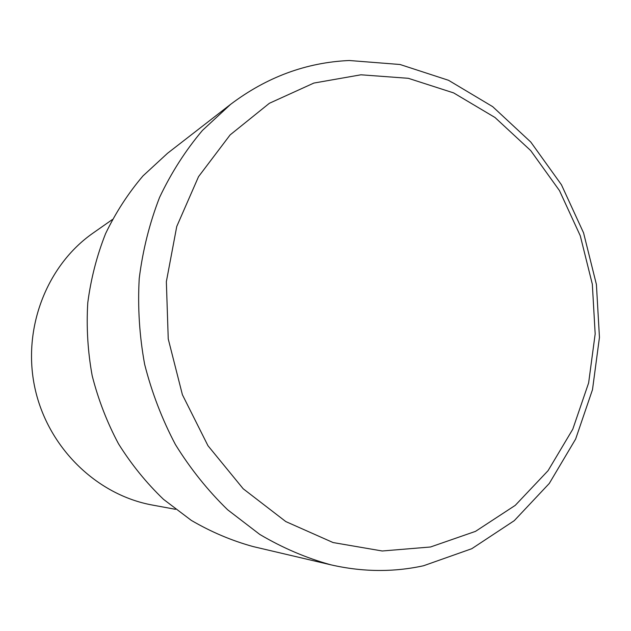 <?xml version="1.0" encoding="UTF-8"?>
<svg xmlns="http://www.w3.org/2000/svg" width="631" height="631" viewBox="0 0 631 631"><rect width="100%" height="100%" fill="white"/><g stroke="black" fill="none" stroke-linecap="round" stroke-linejoin="round"><path stroke-width="0.95" d="M360.964 74.797L408.312 78.307L453.634 92.907L494.988 117.484L530.718 150.596L559.484 190.625L580.275 235.781L592.328 284.195L595.175 333.909L588.628 382.922L572.782 429.198L548.063 470.679L515.251 505.36L475.522 531.357L430.5 546.998L382.212 550.989L333.073 542.55L285.804 521.577L243.195 488.773L207.962 445.707L182.406 394.746L168.24 338.926L166.355 281.671L176.743 226.497L198.536 176.656L230.134 134.9L269.382 103.279L313.836 83.071L360.964 74.797M349.251 60.505L400.022 64.496L448.531 80.295L492.693 106.663L530.797 142.07L561.44 184.765L583.572 232.886L596.405 284.439L599.45 337.396L592.501 389.642L575.646 439.042L549.301 483.425L514.281 520.654L471.791 548.702L423.535 565.755C393.365 572.341 362.494 572.041 330.936 564.84C306.358 558.08 282.633 547.937 259.759 534.418L227.657 509.793C207.851 490.547 190.444 468.809 175.434 444.571C162.041 419.189 151.771 392.427 144.633 364.276C139.412 335.708 137.605 307.1 139.23 278.445C142.787 250.16 149.571 223.145 159.572 197.408C171.269 172.736 185.561 150.399 202.456 130.404L230.575 104.375C266.763 77.045 306.327 62.422 349.251 60.505M330.936 564.84L253.276 546.612C231.814 540.728 211.156 531.98 191.296 520.378L163.5 499.334C146.4 482.928 131.406 464.432 118.518 443.845C107.033 422.305 98.255 399.589 92.181 375.705C87.764 351.467 86.297 327.158 87.772 302.785C90.927 278.705 96.866 255.642 105.59 233.612C115.781 212.45 128.251 193.22 142.985 175.915L167.546 153.27L230.575 104.375M112.365 219.541L93.136 233.02C46.71 265.296 21.99 328.83 34.942 388.16C47.838 447.6 96.701 494.98 152.371 505.052L152.86 505.139M152.371 505.052L175.513 509.312"/></g></svg>
